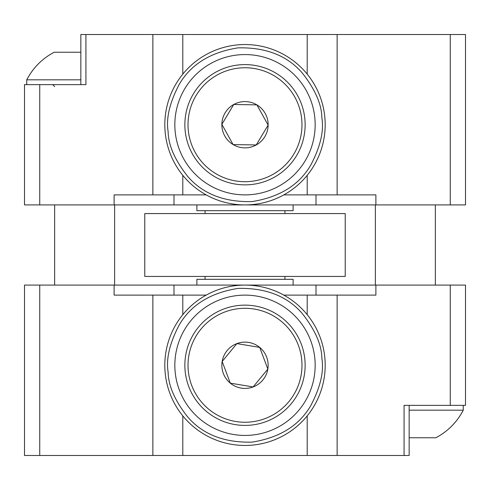 <?xml version="1.0" encoding="UTF-8"?>
<svg xmlns="http://www.w3.org/2000/svg" width="490" height="490" viewBox="0 0 490 490"><rect width="100%" height="100%" fill="white"/><g stroke="black" fill="none" stroke-linecap="round" stroke-linejoin="round"><path stroke-width="0.73" d="M409.156 405.365L409.156 455.48L24.5 455.48L24.5 285.088L173.987 285.088L173.987 295.115M196.888 285.088L196.888 279.318L293.112 279.318L293.112 285.088M114.115 285.088L114.115 295.115L206.18 295.115M283.82 295.115L375.885 295.115L375.885 285.088L465.5 285.088L465.5 405.365L450.267 405.365L450.267 285.088M404.079 455.48L404.079 405.365L450.267 405.365M316.013 295.115L316.013 285.088L173.987 285.088M316.013 285.088L375.885 285.088M80.844 84.635L80.844 34.521L465.5 34.521L465.5 204.912L316.013 204.912L316.013 194.885M293.112 204.912L293.112 210.682L196.888 210.682L196.888 204.912M375.885 204.912L375.885 194.885L283.82 194.885M206.18 194.885L114.115 194.885L114.115 204.912L24.5 204.912L24.5 84.635L24.5 204.912M24.5 84.635L39.733 84.635L39.733 204.912M85.922 34.521L85.922 84.635L39.733 84.635M173.987 194.885L173.987 204.912L316.013 204.912M173.987 204.912L114.115 204.912M266.67 357.143A23.146 23.146 0 0 0 222.166 361.479A23.146 23.146 0 0 0 253.128 386.947A23.146 23.146 0 0 0 266.67 357.143M263.767 358.233L259.7 347.398L236.872 343.6L222.166 361.479L230.3 383.149L253.128 386.947L267.834 369.068L263.767 358.233M298.349 345.26A56.981 56.981 0 0 0 224.984 311.922A56.981 56.981 0 0 0 191.651 385.287A56.981 56.981 0 0 0 265.017 418.619A56.981 56.981 0 0 0 298.349 345.26M188.693 386.396A60.135 60.135 0 0 1 223.875 308.97A60.135 60.135 0 0 1 301.307 344.151A60.135 60.135 0 0 1 266.125 421.578A60.135 60.135 0 0 1 188.693 386.396M231.323 383.321L253.128 386.947L267.834 369.068L259.7 347.398L236.872 343.6L222.166 361.479L230.116 382.666M225.143 112.841A23.146 23.146 0 0 0 256.252 144.954A23.146 23.146 0 0 0 256.889 104.866A23.146 23.146 0 0 0 225.143 112.841M227.801 114.433L221.854 124.362L233.111 144.587L256.252 144.954L268.146 125.091L256.889 104.866L233.748 104.499L227.801 114.433M196.11 95.458A56.981 56.981 0 0 0 215.735 173.613A56.981 56.981 0 0 0 293.89 153.995A56.981 56.981 0 0 0 274.265 75.84A56.981 56.981 0 0 0 196.11 95.458M296.597 155.618A60.135 60.135 0 0 1 214.112 176.327A60.135 60.135 0 0 1 193.403 93.841A60.135 60.135 0 0 1 275.888 73.133A60.135 60.135 0 0 1 296.597 155.618M267.638 124.184L256.889 104.866L233.748 104.499L221.854 124.362L233.111 144.587L256.252 144.954L267.877 125.538M165.136 372.437A80.182 80.182 0 0 1 237.834 285.413A80.182 80.182 0 0 1 324.864 358.11A80.182 80.182 0 0 1 252.166 445.134A80.182 80.182 0 0 1 165.136 372.437A80.182 80.182 0 0 0 252.166 445.134A80.182 80.182 0 0 0 324.864 358.11M314.88 359.005A70.162 70.162 0 0 0 238.734 295.397A70.162 70.162 0 0 0 175.12 371.543A70.162 70.162 0 0 0 251.266 435.151A70.162 70.162 0 0 0 314.88 359.005M345.23 213.567L144.771 213.567L144.771 276.434L345.23 276.434L345.23 213.567M165.148 131.969A80.182 80.182 0 0 1 237.754 44.872A80.182 80.182 0 0 1 324.852 117.484A80.182 80.182 0 0 1 252.246 204.581A80.182 80.182 0 0 1 165.148 131.969A80.182 80.182 0 0 0 252.246 204.581A80.182 80.182 0 0 0 324.852 117.484M314.874 118.39A70.162 70.162 0 0 0 238.661 54.856A70.162 70.162 0 0 0 175.126 131.063A70.162 70.162 0 0 0 251.339 194.597A70.162 70.162 0 0 0 314.874 118.39M463.252 405.365L463.252 410.173L409.156 410.173M463.252 410.173A64.147 64.147 0 0 1 435.83 437.76L409.156 437.76M375.377 204.912L375.377 285.088M435.353 204.912L435.353 285.088M26.748 84.635L26.748 79.827L80.844 79.827M26.748 79.827C33.032 67.798 42.177 58.604 54.169 52.24L80.844 52.24M182.794 295.115L182.794 314.678M182.794 415.863L182.794 455.48M307.206 455.48L307.206 415.863M307.206 314.678L307.206 295.115M152.862 455.48L152.862 295.115M337.138 295.115L337.138 455.48M39.733 455.48L39.733 285.088M307.206 194.885L307.206 175.322M307.206 74.137L307.206 34.521M182.794 34.521L182.794 74.137M182.794 175.322L182.794 194.885M337.138 34.521L337.138 194.885M152.862 194.885L152.862 34.521M450.267 34.521L450.267 204.912M168.131 372.167C165.908 358.901 169.656 343.067 179.371 324.668C191.045 304.817 210.62 292.732 238.103 288.408C265.917 287.771 287.336 296.18 302.355 313.637C315.193 330.009 321.691 344.923 321.869 358.38C324.092 371.647 320.344 387.48 310.629 405.879C298.955 425.73 279.38 437.815 251.897 442.139C224.083 442.776 202.664 434.367 187.646 416.91C174.808 400.532 168.309 385.618 168.131 372.167M168.143 131.7C165.902 118.433 169.632 102.594 179.328 84.188C190.984 64.325 210.553 52.216 238.03 47.867C265.837 47.205 287.263 55.591 302.305 73.035C315.156 89.394 321.673 104.303 321.857 117.753C324.098 131.02 320.368 146.859 310.672 165.265C299.016 185.128 279.447 197.237 251.97 201.586C224.163 202.254 202.738 193.862 187.695 176.418C174.844 160.059 168.327 145.15 168.143 131.7M54.647 285.088L54.647 204.912M114.623 285.088L114.623 204.912M54.647 86.558L52.724 84.635M205.071 210.682L205.071 213.567M205.071 276.434L205.071 279.318M284.929 210.682L284.929 213.567M284.929 276.434L284.929 279.318"/></g></svg>
